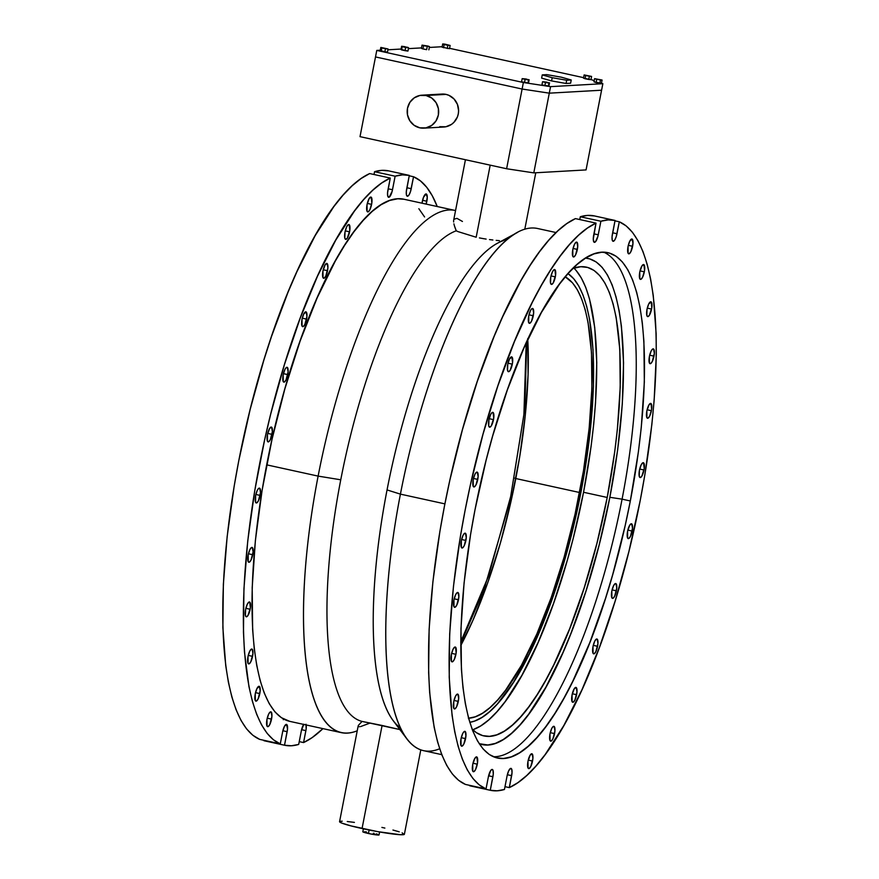<?xml version="1.0" encoding="UTF-8"?>
<svg xmlns="http://www.w3.org/2000/svg" width="879" height="879" viewBox="0 0 879 879"><rect width="100%" height="100%" fill="white"/><g stroke="black" fill="none" stroke-linecap="round" stroke-linejoin="round"><path stroke-width="1.32" d="M455.256 228.298L456.256 230.803L457.948 231.595L476.176 237.242L490.196 165.153L476.176 237.242L457.948 231.595L456.256 230.803L454.465 225.969L455.256 228.298M453.905 223.837L454.465 225.969L453.905 223.837M453.641 220.431L453.63 221.98L453.641 220.431M368.455 833.501L369.125 830.007L368.455 833.501A8.252 0.637 11 0 0 379.036 834.929L370.795 833.984L362.829 831.776A8.252 0.637 11 0 0 368.455 833.501M402.121 832.842L404.175 834.49L400.308 834.709L377.783 831.644L351.007 825.897L341.832 823.107L339.569 821.667A33.017 2.549 11 0 0 362.06 828.534L382.09 725.472L362.071 721.417L358.39 725.34L358.258 726.439L359.489 726.746M632.133 531.059A7.592 2.208 -77.7 0 1 628.221 538.607A7.592 2.208 -77.7 0 1 627.573 531.323L627.639 538.102L628.881 538.453L630.441 536.355L632.506 528.224L631.715 523.873L629.782 525.082L627.573 531.323A7.592 2.208 -77.7 0 1 631.474 523.774A7.592 2.208 -77.7 0 1 632.133 531.059L627.837 530.125L632.133 531.059M616.388 590.831A7.592 2.208 -77.7 0 1 612.487 598.379A7.592 2.208 -77.7 0 1 611.828 591.084L611.905 597.874L613.135 598.225L614.707 596.116L616.772 587.996L615.97 583.645L615.08 583.689L613.52 585.788L611.828 591.084A7.592 2.208 -77.7 0 1 615.739 583.535A7.592 2.208 -77.7 0 1 616.388 590.831L612.092 589.886L616.388 590.831M597.566 646.307A7.592 2.208 -77.7 0 1 593.666 653.855A7.592 2.208 -77.7 0 1 593.006 646.559L593.083 653.35L594.314 653.69L595.885 651.592L597.951 643.472L597.149 639.121L596.259 639.165L594.698 641.263L593.006 646.559A7.592 2.208 -77.7 0 1 596.918 639.011A7.592 2.208 -77.7 0 1 597.566 646.307L593.27 645.362L597.566 646.307M576.613 694.707A7.592 2.208 -77.7 0 1 572.701 702.255A7.592 2.208 -77.7 0 1 572.053 694.959L572.119 701.75L573.361 702.101L574.921 699.992L576.987 691.872L576.195 687.521L574.262 688.718L572.053 694.959A7.592 2.208 -77.7 0 1 575.954 687.411A7.592 2.208 -77.7 0 1 576.613 694.707L572.317 693.762L576.613 694.707M554.561 733.602A7.592 2.208 -77.7 0 1 550.661 741.151A7.592 2.208 -77.7 0 1 550.001 733.855L550.078 740.645L551.309 740.997L552.88 738.898L554.946 730.768L554.144 726.417L552.748 726.911L551.693 728.57L550.001 733.855A7.592 2.208 -77.7 0 1 553.913 726.318A7.592 2.208 -77.7 0 1 554.561 733.602L550.265 732.657L554.561 733.602M532.542 761.049A7.592 2.208 -77.7 0 1 528.631 768.598A7.592 2.208 -77.7 0 1 527.982 761.313L528.048 768.092L529.29 768.444L530.85 766.345L532.916 758.214L532.125 753.863L530.191 755.072L527.982 761.313A7.592 2.208 -77.7 0 1 531.883 753.764A7.592 2.208 -77.7 0 1 532.542 761.049L528.246 760.104L532.542 761.049M303.848 724.208L301.321 730.878A7.592 2.208 -77.7 0 1 303.694 724.406M282.598 731.943A7.592 2.208 -77.7 0 1 286.499 724.395A7.592 2.208 -77.7 0 1 286.565 724.417L284.433 726.351L282.598 731.943A7.592 2.208 102.3 0 0 282.544 732.229L280.28 743.887L273.424 739.777L267.161 733.416L261.535 724.845L256.602 714.144L252.405 701.398L248.966 686.708L244.472 651.987L243.461 632.232L243.944 588.732L247.735 541.09L254.723 490.856L264.678 439.643L270.677 414.174L284.455 364.565L300.244 318.044L317.539 276.105L335.778 240.088L354.38 211.169L363.62 199.665L372.729 190.271L381.64 183.041L390.265 178.063L387.562 192.842L387.749 196.127L389.243 197.138L392.177 191.193L395.132 176.207L402.395 174.866L409.306 175.404L406.296 191.776L406.483 195.061L407.504 196.248L409.021 194.918L410.504 191.534L413.548 176.745A291.663 84.758 -77.7 0 1 437.237 206.532L432.292 195.775L426.667 187.216L420.404 180.854L413.548 176.745L409.229 175.8L413.548 176.745L411.229 188.688A7.592 2.208 -77.7 0 1 407.329 196.237A7.592 2.208 -77.7 0 1 406.669 188.941L409.306 175.404A291.663 84.758 -77.7 0 1 409.306 175.404L388.727 170.9A291.663 84.758 102.3 0 0 388.716 170.889A291.663 84.758 102.3 0 0 374.553 171.702L395.132 176.207A291.663 84.758 -77.7 0 1 409.295 175.393L388.716 170.889L381.827 170.361L374.553 171.702L374.014 174.503L374.553 171.702L395.132 176.207L392.495 189.743A7.592 2.208 -77.7 0 1 388.595 197.292A7.592 2.208 -77.7 0 1 387.936 190.007L390.265 178.063L369.685 173.559A291.663 84.758 102.3 0 0 238.769 460.761A291.663 84.758 102.3 0 0 259.701 739.382L280.28 743.887A291.663 84.758 -77.7 0 1 259.349 465.266A291.663 84.758 -77.7 0 1 390.265 178.063L369.685 173.559L361.06 178.536L352.16 185.766L343.052 195.16L333.8 206.664L315.198 235.583L296.959 271.6L288.158 291.905L271.556 336.316L263.876 360.06L250.097 409.669L238.769 460.761L234.144 486.351L227.156 536.586L223.365 584.227L222.881 627.727L225.738 665.689L228.386 682.203L231.825 696.893L236.033 709.65L240.967 720.34L246.581 728.911L252.844 735.273L259.701 739.382L280.28 743.887L282.544 732.229A7.592 2.208 -77.7 0 1 282.598 731.943M477.286 764.181A7.592 2.208 -77.7 0 1 473.385 771.718A7.592 2.208 -77.7 0 1 472.726 764.433L472.792 771.224L474.034 771.564L475.594 769.466L477.528 762.73L476.868 756.995L474.935 758.192L472.726 764.433A7.592 2.208 -77.7 0 1 476.627 756.885A7.592 2.208 -77.7 0 1 477.286 764.181L472.99 763.236L477.286 764.181M271.534 719.132A7.592 2.208 -77.7 0 1 267.634 726.68A7.592 2.208 -77.7 0 1 266.974 719.385L267.051 726.175L268.282 726.526L269.842 724.417L271.919 716.297L271.117 711.946L270.227 711.99L268.666 714.089L266.974 719.385A7.592 2.208 -77.7 0 1 270.875 711.836A7.592 2.208 -77.7 0 1 271.534 719.132L267.238 718.187L271.534 719.132M465.562 738.635A7.592 2.208 -77.7 0 1 461.651 746.183A7.592 2.208 -77.7 0 1 461.003 738.898L461.068 745.678L462.31 746.029L463.87 743.931L465.936 735.8L465.145 731.449L463.738 731.943L462.684 733.602L461.003 738.898A7.592 2.208 -77.7 0 1 464.903 731.35A7.592 2.208 -77.7 0 1 465.562 738.635L461.266 737.701L465.562 738.635M259.81 693.586A7.592 2.208 -77.7 0 1 255.899 701.134A7.592 2.208 -77.7 0 1 255.251 693.85L255.317 700.629L256.558 700.981L258.118 698.882L260.184 690.751L259.393 686.4L256.932 688.554L255.251 693.85A7.592 2.208 -77.7 0 1 259.151 686.301A7.592 2.208 -77.7 0 1 259.81 693.586L255.514 692.652L259.81 693.586M458.311 701.398A7.592 2.208 -77.7 0 1 454.41 708.946A7.592 2.208 -77.7 0 1 453.751 701.651L453.828 708.441L455.058 708.782L456.63 706.683L458.695 698.563L457.893 694.212L457.003 694.256L455.443 696.355L453.751 701.651A7.592 2.208 -77.7 0 1 457.662 694.102A7.592 2.208 -77.7 0 1 458.311 701.398L454.014 700.453L458.311 701.398M252.559 656.349A7.592 2.208 -77.7 0 1 248.658 663.898A7.592 2.208 -77.7 0 1 247.999 656.602L248.076 663.392L249.306 663.744L250.878 661.634L252.943 653.515L252.141 649.163L251.251 649.207L249.691 651.306L247.999 656.602A7.592 2.208 -77.7 0 1 251.91 649.054A7.592 2.208 -77.7 0 1 252.559 656.349L248.263 655.404L252.559 656.349M455.915 654.317A7.592 2.208 -77.7 0 1 452.015 661.865A7.592 2.208 -77.7 0 1 451.356 654.569L451.432 661.36L452.663 661.711L454.223 659.613L456.157 652.866L455.498 647.131L454.608 647.175L453.048 649.284L451.356 654.569A7.592 2.208 -77.7 0 1 455.256 647.021A7.592 2.208 -77.7 0 1 455.915 654.317L451.619 653.372L455.915 654.317M250.163 609.268A7.592 2.208 -77.7 0 1 246.263 616.816A7.592 2.208 -77.7 0 1 245.604 609.521L245.417 615.652L246.439 616.827L247.955 615.509L250.405 607.818L249.746 602.082L248.856 602.126L247.296 604.236L245.604 609.521A7.592 2.208 -77.7 0 1 249.504 601.972A7.592 2.208 -77.7 0 1 250.163 609.268L245.867 608.323L250.163 609.268M458.486 599.764A7.592 2.208 -77.7 0 1 454.575 607.312A7.592 2.208 -77.7 0 1 453.927 600.016L453.993 606.807L455.234 607.147L456.794 605.049L458.86 596.929L458.069 592.578L457.179 592.622L455.608 594.72L453.927 600.016A7.592 2.208 -77.7 0 1 457.827 592.468A7.592 2.208 -77.7 0 1 458.486 599.764L454.179 598.819L458.486 599.764M252.734 554.715A7.592 2.208 -77.7 0 1 248.823 562.263A7.592 2.208 -77.7 0 1 248.175 554.968L248.241 561.758L249.482 562.11L251.042 560L253.108 551.88L252.317 547.529L251.427 547.573L249.856 549.672L248.175 554.968A7.592 2.208 -77.7 0 1 252.075 547.419A7.592 2.208 -77.7 0 1 252.734 554.715L248.438 553.77L252.734 554.715M465.881 540.464A7.592 2.208 -77.7 0 1 461.98 548.013A7.592 2.208 -77.7 0 1 461.321 540.717L461.398 547.507L462.629 547.859L464.2 545.76L466.266 537.629L465.463 533.278L464.068 533.773L463.013 535.432L461.321 540.717A7.592 2.208 -77.7 0 1 465.233 533.179A7.592 2.208 -77.7 0 1 465.881 540.464L461.585 539.519L465.881 540.464M260.14 495.415A7.592 2.208 -77.7 0 1 256.228 502.964A7.592 2.208 -77.7 0 1 255.58 495.679L255.646 502.458L256.888 502.81L258.448 500.711L260.514 492.581L259.712 488.23L258.316 488.724L257.261 490.383L255.58 495.679A7.592 2.208 -77.7 0 1 259.481 488.131A7.592 2.208 -77.7 0 1 260.14 495.415L255.833 494.47L260.14 495.415M477.758 479.407A7.592 2.208 -77.7 0 1 473.847 486.955A7.592 2.208 -77.7 0 1 473.199 479.659L473.265 486.45L474.506 486.801L476.066 484.692L478.132 476.572L477.341 472.221L476.451 472.265L474.88 474.363L473.199 479.659A7.592 2.208 -77.7 0 1 477.099 472.111A7.592 2.208 -77.7 0 1 477.758 479.407L473.462 478.462L477.758 479.407M272.007 434.358A7.592 2.208 -77.7 0 1 268.095 441.906A7.592 2.208 -77.7 0 1 267.447 434.611L267.513 441.401L268.754 441.752L270.314 439.643L272.38 431.523L271.589 427.172L269.655 428.381L267.447 434.611A7.592 2.208 -77.7 0 1 271.347 427.062A7.592 2.208 -77.7 0 1 272.007 434.358L267.71 433.413L272.007 434.358M493.493 419.635A7.592 2.208 -77.7 0 1 489.592 427.183A7.592 2.208 -77.7 0 1 488.933 419.898L488.746 426.018L489.768 427.194L491.284 425.875L493.734 418.184L493.075 412.449L491.68 412.943L490.625 414.602L488.933 419.898A7.592 2.208 -77.7 0 1 492.844 412.35A7.592 2.208 -77.7 0 1 493.493 419.635L489.196 418.69L493.493 419.635M287.741 374.586A7.592 2.208 -77.7 0 1 283.84 382.134A7.592 2.208 -77.7 0 1 283.181 374.85L283.258 381.629L284.488 381.98L286.06 379.882L288.125 371.751L287.323 367.4L285.928 367.894L284.873 369.554L283.181 374.85A7.592 2.208 -77.7 0 1 287.092 367.301A7.592 2.208 -77.7 0 1 287.741 374.586L283.445 373.652L287.741 374.586M512.314 364.159A7.592 2.208 -77.7 0 1 508.414 371.707A7.592 2.208 -77.7 0 1 507.754 364.422L507.568 370.542L508.589 371.718L510.106 370.4L512.556 362.708L511.897 356.973L509.446 359.126L507.754 364.422A7.592 2.208 -77.7 0 1 511.655 356.874A7.592 2.208 -77.7 0 1 512.314 364.159L508.018 363.225L512.314 364.159M306.562 319.11A7.592 2.208 -77.7 0 1 302.662 326.658A7.592 2.208 -77.7 0 1 302.002 319.374L302.079 326.164L303.31 326.505L304.881 324.406L306.947 316.275L306.145 311.924L303.694 314.078L302.002 319.374A7.592 2.208 -77.7 0 1 305.914 311.825A7.592 2.208 -77.7 0 1 306.562 319.11L302.266 318.176L306.562 319.11M533.278 315.759A7.592 2.208 -77.7 0 1 529.367 323.307A7.592 2.208 -77.7 0 1 528.718 316.022L528.784 322.802L530.026 323.153L531.586 321.055L533.652 312.924L532.861 308.573L531.454 309.067L530.4 310.726L528.718 316.022A7.592 2.208 -77.7 0 1 532.619 308.474A7.592 2.208 -77.7 0 1 533.278 315.759L528.982 314.825L533.278 315.759M327.526 270.71A7.592 2.208 -77.7 0 1 323.615 278.258A7.592 2.208 -77.7 0 1 322.967 270.974L323.032 277.753L324.274 278.105L325.834 276.006L327.9 267.875L327.109 263.524L325.175 264.733L322.967 270.974A7.592 2.208 -77.7 0 1 326.867 263.425A7.592 2.208 -77.7 0 1 327.526 270.71L323.23 269.776L327.526 270.71M555.319 276.863A7.592 2.208 -77.7 0 1 551.419 284.411A7.592 2.208 -77.7 0 1 550.759 277.116L550.573 283.247L551.594 284.422L553.111 283.093L555.561 275.413L554.902 269.677L554.012 269.721L552.452 271.831L550.759 277.116A7.592 2.208 -77.7 0 1 554.66 269.567A7.592 2.208 -77.7 0 1 555.319 276.863L551.023 275.918L555.319 276.863M349.567 231.814A7.592 2.208 -77.7 0 1 345.667 239.363A7.592 2.208 -77.7 0 1 345.007 232.067L344.821 238.198L345.843 239.374L347.359 238.055L349.809 230.364L349.15 224.628L347.754 225.123L346.7 226.782L345.007 232.067A7.592 2.208 -77.7 0 1 348.908 224.519A7.592 2.208 -77.7 0 1 349.567 231.814L345.271 230.869L349.567 231.814M577.349 249.416A7.592 2.208 -77.7 0 1 573.438 256.965A7.592 2.208 -77.7 0 1 572.789 249.669L572.855 256.459L574.097 256.811L575.657 254.701L577.723 246.581L576.932 242.23L576.042 242.274L574.47 244.373L572.789 249.669A7.592 2.208 -77.7 0 1 576.69 242.121A7.592 2.208 -77.7 0 1 577.349 249.416L573.053 248.471L577.349 249.416M371.597 204.367A7.592 2.208 -77.7 0 1 367.697 211.916A7.592 2.208 -77.7 0 1 367.037 204.62L367.103 211.41L368.345 211.762L369.905 209.663L371.839 202.917L371.18 197.182L369.246 198.39L367.037 204.62A7.592 2.208 -77.7 0 1 370.938 197.072A7.592 2.208 -77.7 0 1 371.597 204.367L367.301 203.423L371.597 204.367M632.605 246.285A7.592 2.208 -77.7 0 1 628.694 253.833A7.592 2.208 -77.7 0 1 628.045 246.549L628.111 253.328L629.353 253.679L630.913 251.581L632.979 243.45L632.188 239.099L629.727 241.253L628.045 246.549A7.592 2.208 -77.7 0 1 631.946 239A7.592 2.208 -77.7 0 1 632.605 246.285L628.298 245.351L632.605 246.285M426.853 201.236A7.592 2.208 -77.7 0 1 426.128 204.093L427.271 197.138L426.018 193.94L423.48 197.346L422.019 203.203A7.592 2.208 -77.7 0 1 422.294 201.5A7.592 2.208 -77.7 0 1 426.194 193.951A7.592 2.208 -77.7 0 1 426.853 201.236L422.557 200.302L426.853 201.236M644.329 271.831A7.592 2.208 -77.7 0 1 640.428 279.379A7.592 2.208 -77.7 0 1 639.769 272.083L639.835 278.874L641.077 279.225L642.637 277.116L644.571 270.38L643.911 264.645L641.978 265.843L639.769 272.083A7.592 2.208 -77.7 0 1 643.67 264.535A7.592 2.208 -77.7 0 1 644.329 271.831L640.033 270.886L644.329 271.831M651.57 309.067A7.592 2.208 -77.7 0 1 647.669 316.616A7.592 2.208 -77.7 0 1 647.01 309.331L646.823 315.451L647.845 316.627L649.361 315.308L651.811 307.617L651.152 301.882L648.702 304.035L647.01 309.331A7.592 2.208 -77.7 0 1 650.921 301.783A7.592 2.208 -77.7 0 1 651.57 309.067L647.274 308.133L651.57 309.067M653.976 356.149A7.592 2.208 -77.7 0 1 650.064 363.697A7.592 2.208 -77.7 0 1 649.416 356.413L649.482 363.192L650.724 363.543L652.284 361.445L654.35 353.314L653.547 348.963L652.152 349.457L651.097 351.117L649.416 356.413A7.592 2.208 -77.7 0 1 653.317 348.864A7.592 2.208 -77.7 0 1 653.976 356.149L649.669 355.204L653.976 356.149M651.405 410.702A7.592 2.208 -77.7 0 1 647.504 418.25A7.592 2.208 -77.7 0 1 646.845 410.965L646.922 417.745L648.153 418.096L649.713 415.998L651.647 409.251L650.987 403.516L649.054 404.725L646.845 410.965A7.592 2.208 -77.7 0 1 650.746 403.417A7.592 2.208 -77.7 0 1 651.405 410.702L647.109 409.768L651.405 410.702M643.999 470.001A7.592 2.208 -77.7 0 1 640.099 477.55A7.592 2.208 -77.7 0 1 639.44 470.254L639.253 476.385L640.275 477.561L641.791 476.231L644.241 468.551L643.582 462.815L642.692 462.859L641.132 464.969L639.44 470.254A7.592 2.208 -77.7 0 1 643.34 462.706A7.592 2.208 -77.7 0 1 643.999 470.001L639.703 469.056L643.999 470.001M493.317 756.72A258.646 75.165 102.3 0 0 622.079 499.162L630.32 500.964A258.646 75.165 -77.7 0 1 497.349 758.017A258.646 75.165 -77.7 0 1 475.012 509.754L470.562 534.542L464.068 583.052L460.981 628.562L461.42 669.348L462.958 687.455L465.365 703.826L468.606 718.275L472.66 730.68L477.484 740.909L483.032 748.875L489.251 754.49L496.086 757.709L503.458 758.489L511.303 756.841L519.555 752.776L528.114 746.315L536.915 737.547L545.87 726.537L554.891 713.396L563.889 698.245L572.778 681.247L589.897 642.34L605.576 598.17L612.685 574.635L625.123 525.796L630.32 500.964L638.418 451.663L641.252 427.677L644.34 382.156L643.9 341.382L642.362 323.263L639.956 306.903L636.715 292.443L632.66 280.049L627.837 269.82L622.288 261.854L616.069 256.239L609.246 253.02L601.862 252.229L594.017 253.877L585.777 257.954L577.206 264.403L568.405 273.182L559.451 284.192L541.431 312.474L523.851 348.172L507.37 389.913L492.636 436.083L486.098 460.288L475.012 509.754A258.646 75.165 -77.7 0 1 607.982 252.702A258.646 75.165 -77.7 0 1 630.32 500.964L622.079 499.162A258.646 75.165 -77.7 0 1 493.317 756.72M479.187 743.7A248.735 72.287 102.3 0 0 609.85 497.305L622.079 499.162L609.85 497.305L599.181 544.881L586.062 590.787L570.976 633.265L562.879 652.701L545.969 687.026L528.642 714.231L520.038 724.823L511.567 733.262L503.337 739.47L495.404 743.381L487.856 744.974L479.187 743.7M472.803 729.757A239.934 69.727 102.3 0 0 583.546 492.273L607.213 497.459A239.934 69.727 -77.7 0 1 483.857 735.91A239.934 69.727 -77.7 0 1 472.012 728.977L476.352 732.636L482.692 735.624L489.526 736.349L496.811 734.822L504.458 731.042L512.402 725.054L520.566 716.923L528.872 706.705L537.245 694.509L545.584 680.467L553.836 664.689L569.713 628.606L584.26 587.622L596.918 543.343L607.213 497.459L583.546 492.273L573.262 538.168L567.197 560.615L553.528 603.444L538.245 642.164L521.928 675.281L505.216 701.519L496.91 711.737L488.746 719.879L480.802 725.867L473.144 729.647M580.909 492.427A231.133 67.167 -77.7 0 1 469.771 722.318L474.561 721.077L481.923 717.44L489.581 711.671L497.448 703.837L513.501 682.247L529.488 653.526L544.782 618.761L551.979 599.522L565.153 558.253L576.261 514.611L584.876 470.276L590.677 426.93L593.435 386.255L593.05 349.809L589.523 319L586.623 306.09L582.997 295.003L578.69 285.862L573.734 278.753L568.01 273.622A231.133 67.167 -77.7 0 1 580.909 492.427A231.133 67.167 -77.7 0 1 469.771 722.318L474.561 721.077L481.923 717.44L489.581 711.671L497.448 703.837L513.501 682.247L529.488 653.526L544.782 618.761L558.791 579.283L570.987 536.629L580.909 492.427A231.133 67.167 -77.7 0 0 568.01 273.622L573.734 278.753L578.69 285.862L582.997 295.003L586.623 306.09L589.523 319L593.05 349.809L593.435 386.255L592.446 406.164L588.15 448.367L580.909 492.427M455.509 210.531L404.065 199.269A267.227 77.66 102.3 0 0 266.678 464.848L318.121 476.11A267.227 77.66 -77.7 0 1 455.509 210.531A267.227 77.66 -77.7 0 1 455.553 210.542A267.227 77.66 102.3 0 0 318.121 476.11L340.755 479.791A251.823 73.177 -77.7 0 1 456.256 230.803A251.823 73.177 102.3 0 0 340.755 479.791A251.823 73.177 102.3 0 0 362.071 721.417L399.868 729.57L382.09 725.472L362.06 828.534A33.017 2.549 11 0 0 404.384 834.27L420.788 749.875M453.971 219.256L456.948 218.355L462.442 221.464M556.066 232.55L537.805 228.551A267.227 77.66 102.3 0 0 400.417 494.13A267.227 77.66 -77.7 0 1 517.665 232.331L497.525 243.23A251.823 73.177 102.3 0 0 387.046 489.933L400.417 494.13L444.906 503.876L400.417 494.13A267.227 77.66 102.3 0 0 423.491 750.644L441.763 754.643M507.073 775.926A7.592 2.208 -77.7 0 1 510.534 768.433L508.622 770.938L507.073 775.926A7.592 2.208 102.3 0 0 507.018 776.212L504.447 789.474L497.173 790.803L490.273 790.276L493.273 774.091L492.954 770.202L492.185 769.433L490.746 770.465L488.35 776.992A7.592 2.208 -77.7 0 1 492.251 769.444A7.592 2.208 -77.7 0 1 492.317 769.455A7.592 2.208 -77.7 0 1 492.91 776.728L488.603 775.794L492.91 776.728L490.273 790.276L469.705 785.771A291.663 84.758 102.3 0 0 469.716 785.771L490.273 790.276A291.663 84.758 -77.7 0 1 490.273 790.276A291.663 84.758 -77.7 0 0 504.447 789.474L507.018 776.212A7.592 2.208 -77.7 0 1 507.073 775.926M509.315 787.617L504.996 786.661L509.315 787.617L512.028 772.641L511.743 769.279L510.534 768.433A7.592 2.208 -77.7 0 1 510.985 768.378A7.592 2.208 -77.7 0 1 511.644 775.674L507.337 774.729L511.644 775.674L509.315 787.617A291.663 84.758 -77.7 0 0 640.231 500.404L628.903 551.496L615.124 601.104L599.335 647.625L582.041 689.575L563.802 725.582L545.2 754.512L535.959 766.005L526.84 775.41L517.94 782.629L509.315 787.617M306.178 724.955A7.592 2.208 -77.7 0 1 305.892 730.625L303.563 742.568L312.188 737.58L322.934 728.625A291.663 84.758 -77.7 0 1 303.563 742.568L299.245 741.623L303.563 742.568L306.145 729.076L305.991 724.23M263.953 740.722L263.953 740.722A291.663 84.758 102.3 0 0 263.964 740.722L284.521 745.227A291.663 84.758 -77.7 0 1 284.521 745.227L287.521 729.043L286.565 724.417A7.592 2.208 -77.7 0 1 287.158 731.68L284.521 745.227A291.663 84.758 -77.7 0 0 298.695 744.425L291.432 745.766L284.521 745.227M488.35 776.992A7.592 2.208 102.3 0 0 488.295 777.267L486.021 788.935L479.165 784.826L472.902 778.464L467.287 769.894L462.354 759.192L458.157 746.447L454.718 731.757L452.059 715.242L449.213 677.28L449.685 633.781L453.487 586.139L460.475 535.904L465.101 510.314L470.43 484.692L483.032 434.138L497.877 385.87L514.49 341.459L532.322 302.321L541.53 285.137L550.825 269.721L560.132 256.218L569.372 244.714L578.481 235.308L587.392 228.09L596.006 223.112L593.27 239.154L594.105 242.241L595.512 241.736L597.929 236.242L600.884 221.244L608.147 219.915L615.058 220.453L612.037 236.825L612.234 240.11L613.256 241.296L614.762 239.967L616.256 236.583L619.299 221.794L626.156 225.903L632.419 232.265L638.044 240.824L642.967 251.526L647.175 264.271L650.614 278.962L653.262 295.476L656.119 333.449L656.294 354.589L654.152 400.341L651.844 424.579L644.856 474.814L640.231 500.404A291.663 84.758 -77.7 0 0 619.299 221.794L616.981 233.737A7.592 2.208 -77.7 0 1 613.081 241.285A7.592 2.208 -77.7 0 1 612.421 233.99L615.058 220.453L594.479 215.948L587.579 215.41L580.305 216.75L579.766 219.552L580.305 216.75L600.884 221.244A291.663 84.758 -77.7 0 1 615.047 220.442A291.663 84.758 -77.7 0 1 615.058 220.453L594.468 215.937A291.663 84.758 102.3 0 0 594.468 215.937A291.663 84.758 102.3 0 0 580.305 216.75L600.884 221.244L598.247 234.792A7.592 2.208 -77.7 0 1 594.347 242.34A7.592 2.208 -77.7 0 1 593.688 235.056L596.006 223.112L575.437 218.607A291.663 84.758 102.3 0 0 444.521 505.81A291.663 84.758 102.3 0 0 465.452 784.431L486.021 788.935A291.663 84.758 -77.7 0 1 465.101 510.314A291.663 84.758 -77.7 0 1 596.006 223.112L575.437 218.607L566.812 223.585L557.912 230.803L548.793 240.209L539.552 251.713L530.246 265.216L520.95 280.632L502.711 316.649L493.91 336.954L477.308 381.365L462.453 429.633L449.85 480.187L444.521 505.81L439.896 531.399L432.907 581.634L429.117 629.276L428.633 672.776L429.644 692.531L434.138 727.252L437.577 741.942L441.785 754.687L446.708 765.389L452.333 773.959L458.596 780.321L465.452 784.431L486.021 788.935L488.295 777.267A7.592 2.208 -77.7 0 1 488.35 776.992M614.981 220.838L619.299 221.794L614.981 220.838M469.705 785.771L490.284 790.276M301.321 730.878A7.592 2.208 102.3 0 0 301.277 731.163L298.695 744.425L301.277 731.163A7.592 2.208 -77.7 0 1 301.321 730.878M404.12 199.28L397.747 198.775L389.639 200.478L381.123 204.686L372.267 211.356L363.181 220.42L353.929 231.803L344.612 245.373L335.317 261.019L317.143 297.904L300.124 341.03L284.895 388.738L272.05 439.192L262.085 490.471L255.382 540.574L252.196 587.601L252.647 629.738L254.229 648.46L256.723 665.359L260.074 680.291L264.26 693.102L269.238 703.672L274.973 711.902L281.401 717.703L289.817 721.373M424.579 216.948L418.854 208.719M283.269 719.703L284.214 718.879M406.9 187.743L411.229 188.688L406.9 187.743M593.918 233.847L598.247 234.792L593.918 233.847M340.294 821.305L342.228 821.195M347.26 821.513L354.402 822.392M381.893 827.414L384.87 828.073M392.946 830.04L399.22 831.82M479.418 237.912L482.747 238.528L479.418 237.912M486.131 239.088L482.747 238.528L486.131 239.088M492.866 240L489.504 239.571L492.866 240M499.437 240.681L496.195 240.374L499.437 240.681M400.308 727.79A251.823 73.177 -77.7 0 1 387.046 489.933A251.823 73.177 -77.7 0 1 502.546 240.934L505.777 239.341M387.046 489.933A251.823 73.177 102.3 0 0 393.034 720.472L406.779 738.789A267.227 77.66 -77.7 0 1 400.417 494.13L387.046 489.933M439.654 748.765A267.227 77.66 -77.7 0 1 406.779 738.789M358.39 725.34L362.071 721.417A251.823 73.177 -77.7 0 1 340.755 479.791L318.121 476.11A267.227 77.66 102.3 0 0 357.226 730.79A267.227 77.66 -77.7 0 1 341.195 732.625A267.227 77.66 -77.7 0 1 318.121 476.11L266.678 464.848A267.227 77.66 102.3 0 0 289.762 721.362L341.195 732.625M370.191 723.01L360.599 726.581M576.108 270.457L581.25 277.841L585.722 287.334L589.49 298.838L594.72 327.427L596.764 362.5L595.533 402.725L593.699 424.282L591.073 446.543L583.546 492.273A239.934 69.727 102.3 0 0 573.877 268.117M572.833 268.502A239.934 69.727 -77.7 0 1 586.491 267.15A239.934 69.727 -77.7 0 1 607.213 497.459L614.729 451.718L617.355 429.468L620.222 387.243L619.816 349.413L616.157 317.429L613.146 304.024L609.389 292.52L604.906 283.027L599.764 275.643L593.995 270.424L587.655 267.447L580.821 266.711L572.833 268.502M585.502 258.118L589.589 258.855L596.149 261.942L602.137 267.348L607.466 275.006L612.114 284.851L616.003 296.772L619.124 310.672L621.442 326.406L623.552 362.774L622.277 404.472L617.651 449.894L609.85 497.305A248.735 72.287 102.3 0 0 585.491 258.118M603.774 252.196A258.646 75.165 -77.7 0 1 622.079 499.162A258.646 75.165 102.3 0 0 603.774 252.196M612.652 232.781L616.981 233.737L612.652 232.781M388.177 188.798L392.495 189.743L388.177 188.798M373.41 833.215L374.146 833.38M376.168 833.874L377.739 834.314M364.752 831.743L366.532 831.963M305.892 730.625L301.585 729.68L305.892 730.625M282.862 730.746L287.158 731.68L282.862 730.746M527.708 338.635L528.092 374.388L525.389 414.284L519.698 456.805L511.248 500.305L500.349 543.112L487.427 583.59L472.99 620.178L460.739 645.636A226.727 65.881 102.3 0 0 515.797 478.539L579.58 492.504A226.727 65.881 -77.7 0 1 468.595 718.231M514.775 478.132L515.83 478.363L514.775 478.132M468.386 718.242L475.264 716.803L482.494 713.232L489.999 707.573L497.712 699.882L505.557 690.235L521.357 665.436L536.772 634.144L551.21 597.555L564.131 557.077L575.031 514.27L583.48 470.77L589.172 428.249L591.875 388.353L591.49 352.6L588.04 322.384L585.194 309.716L581.634 298.838L577.415 289.872L572.548 282.895L565.241 276.841A226.727 65.881 -77.7 0 1 579.58 492.504L515.797 478.539A226.727 65.881 102.3 0 0 527.763 339.503M526.213 342.876L523.895 414.745L510.765 496.185L488.669 575.668L460.739 641.934L488.669 575.668L510.765 496.185L523.895 414.745L526.213 342.876M441.851 94.064L445.994 94.383A16.514 15.745 -93.2 0 0 441.917 94.053L421.997 95.185A16.514 15.745 86.8 0 1 426.062 95.514L445.994 94.383L448.938 95.35L454.036 98.986L457.432 104.37L458.596 110.699L458.278 113.918L457.377 117.006L453.938 122.324L451.542 124.357L445.851 126.763L439.709 126.697M423.854 128.147L443.785 127.026A16.514 15.745 -93.2 0 0 458.563 111.798A16.514 15.745 -93.2 0 0 445.994 94.383L426.062 95.514A16.514 15.745 86.8 0 1 438.632 112.919A16.514 15.745 86.8 0 1 423.854 128.147A16.514 15.745 86.8 0 1 419.788 127.829A16.514 15.745 86.8 0 1 407.219 110.413A16.514 15.745 86.8 0 1 421.997 95.185M360.016 136.652L506.612 168.746L522.104 89.032L375.509 56.937L360.016 136.652L376.772 50.422L380.288 50.224L376.772 50.422L375.509 56.937L522.104 89.032L375.509 56.937L522.104 89.032L549.287 93.163L533.795 172.877L506.612 168.746L360.016 136.652M586.062 169.922L533.795 172.877L586.062 169.922L601.555 90.207L549.287 93.163L522.104 89.032L523.379 82.516L376.772 50.422L523.379 82.516L550.562 86.647L533.795 172.877L506.612 168.746L523.379 82.516L550.562 86.647L549.287 93.163L601.588 90.207L549.287 93.163L522.104 89.032L549.287 93.163L601.588 90.207L602.851 83.692L550.562 86.647L602.851 83.692L601.456 83.197L602.851 83.692L586.062 169.922M419.788 127.829L425.93 127.884L431.611 125.477L435.984 120.972L438.357 115.05L438.379 108.6L436.061 102.634L431.732 98.03L426.062 95.514L419.92 95.448L414.24 97.855L409.867 102.36L407.493 108.293L407.471 114.731L409.79 120.698L414.119 125.301L419.788 127.829M449.576 48.312L583.612 77.66L449.576 48.312M387.925 49.795L401.077 49.048L387.925 49.795M408.438 48.631L421.502 47.895L408.438 48.631M429.315 47.455L442.159 46.719L429.315 47.455M590.985 79.539L594.215 80.67L590.985 79.539M551.583 80.923L541.629 78.121L551.583 80.923L552.21 77.693L542.255 74.891L541.629 78.121L542.255 74.891L546.782 74.627L561.274 77.176L571.229 79.978L570.603 83.219L566.076 83.472L551.583 80.923L566.076 83.472L570.603 83.219L571.229 79.978L566.702 80.242L566.076 83.472L566.702 80.242L552.21 77.693L551.583 80.923M561.274 77.176L571.229 79.978L566.702 80.242L552.21 77.693L542.255 74.891L546.782 74.627L561.274 77.176M593.984 81.868L601.445 83.263L602.071 80.033L594.611 78.638L593.984 81.868L594.611 78.638L596.731 79.297L596.105 82.527L593.984 81.868M596.105 82.527L596.731 79.297L600.467 79.989L599.841 83.219L596.105 82.527M599.841 83.219L600.467 79.989L602.071 80.033L601.445 83.263L599.841 83.219M602.071 80.033L594.611 78.638L602.071 80.033M583.513 78.154L590.963 79.659L591.589 76.429L584.139 74.924L583.513 78.154L584.139 74.924L585.678 75.495L585.051 78.725L583.513 78.154M585.051 78.725L585.678 75.495L589.402 76.242L588.776 79.473L585.051 78.725M588.776 79.473L589.402 76.242L591.589 76.429L590.963 79.659L588.776 79.473M591.589 76.429L584.139 74.924L591.589 76.429M442.071 47.18L449.499 48.686L442.071 47.18L442.697 43.95L442.071 47.18M444.939 44.148L442.697 43.95L444.17 44.51L443.543 47.741L444.17 44.51L447.883 45.268L447.257 48.499L447.883 45.268L450.125 45.455L449.499 48.686L450.125 45.455L444.939 44.148M426.634 49.663L422.909 48.916L426.634 49.663L427.26 46.433L426.634 49.663M421.415 48.356L422.909 48.916L423.546 45.686L429.479 46.62L428.853 49.861L429.479 46.62L427.974 46.06L422.041 45.126L421.415 48.356L422.041 45.126L423.546 45.686L422.909 48.916L421.415 48.356M423.546 45.686L429.479 46.62L423.546 45.686M400.989 49.488L407.966 51.059L405.043 50.674L405.669 47.444L408.592 47.829L407.966 51.059L408.592 47.829L404.549 46.631L401.626 46.257L400.989 49.488L401.626 46.257L402.186 46.664L401.56 49.894L400.989 49.488M401.56 49.894L402.186 46.664L405.669 47.444L405.043 50.674L401.56 49.894M405.669 47.444L408.032 47.422L401.626 46.257L405.669 47.444M380.2 50.663L387.452 52.213L388.078 48.982L380.827 47.433L380.2 50.663L380.827 47.433L381.838 47.916L381.211 51.147L380.2 50.663M381.211 51.147L381.838 47.916L385.463 48.697L384.837 51.927L381.211 51.147M384.837 51.927L385.463 48.697L388.078 48.982L387.452 52.213L384.837 51.927M388.078 48.982L380.827 47.433L388.078 48.982M521.544 81.868L528.51 82.989L521.544 81.868L522.17 78.638L521.544 81.868M526.202 79L522.17 78.638L525.104 79.385L524.477 82.615L525.104 79.385L528.587 79.945L527.96 83.175L529.136 79.758L528.51 82.989L529.136 79.758L522.17 78.638L528.587 79.945L526.202 79M541.936 84.966L548.892 86.087L541.936 84.966L542.563 81.725L541.936 84.966M546.595 82.099L542.563 81.725L545.496 82.483L544.859 85.713L545.496 82.483L548.968 83.044L548.342 86.274L549.529 82.857L548.892 86.087L549.529 82.857L542.563 81.725L548.968 83.044L546.595 82.099M453.696 220.113L465.43 159.725M363.401 828.82L362.829 831.776M358.182 725.9L339.569 821.667M379.607 831.973L379.036 834.929M535.772 172.767L524.785 229.298M526.708 341.799L524.807 408.845L509.919 501.272L483.813 590.303L460.739 643.12"/></g></svg>
